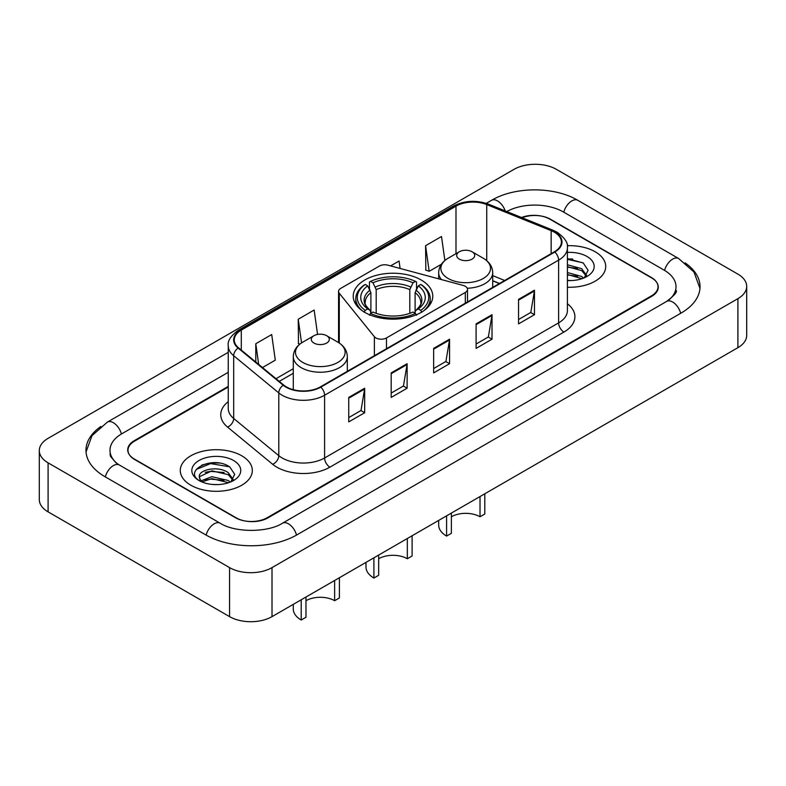 <?xml version="1.0" encoding="UTF-8"?>
<svg xmlns="http://www.w3.org/2000/svg" width="786" height="786" viewBox="0 0 786 786"><rect width="100%" height="100%" fill="white"/><g stroke="black" fill="none" stroke-linecap="round" stroke-linejoin="round"><path stroke-width="1.18" d="M465.312 286.3A7.506 4.333 0 0 0 463.18 285.436L387.911 265.177A7.506 4.333 0 0 0 379.432 266.032L340.77 288.354A7.506 4.333 0 0 0 338.57 291.419A7.506 4.333 0 0 0 339.277 293.257L374.372 336.713A7.506 4.333 0 0 0 386.486 337.941L465.312 292.431A7.506 4.333 0 0 0 467.513 289.366A7.506 4.333 0 0 0 465.312 286.3M421.119 279.954A39.772 22.961 0 0 0 377.781 274.972A39.772 22.961 0 0 0 353.228 296.194A39.772 22.961 0 0 0 364.881 312.425A39.772 22.961 0 0 0 408.219 317.406A39.772 22.961 0 0 0 432.772 296.194A39.772 22.961 0 0 0 421.119 279.954M499.434 283.51L492.714 280.789M228.254 387.017L134.583 441.093A22.509 12.998 0 0 0 127.99 450.29A22.509 12.998 0 0 0 134.583 459.476L235.407 517.689A22.509 12.998 0 0 0 267.24 517.689L651.417 295.89A22.509 12.998 0 0 0 658.01 286.694A22.509 12.998 0 0 0 651.417 277.507L550.593 219.294A22.509 12.998 0 0 0 522.061 217.722M668.532 300.242A40.518 23.393 0 0 0 676.019 286.694A40.518 23.393 0 0 0 664.15 270.148L563.336 211.945A40.518 23.393 0 0 0 506.754 211.532M228.254 372.309L121.85 433.744A40.518 23.393 0 0 0 109.981 450.29A40.518 23.393 0 0 0 117.468 463.838M229.571 567.62A30.015 17.331 0 0 0 272.015 567.62L737.907 298.641A30.015 17.331 0 0 0 746.7 286.389A30.015 17.331 0 0 0 737.907 274.137L556.429 169.363A30.015 17.331 0 0 0 513.985 169.363L48.093 438.342A30.015 17.331 0 0 0 39.3 450.594A30.015 17.331 0 0 0 48.093 462.846L229.571 567.62L229.571 616.637A30.015 17.331 0 0 0 272.015 616.637L737.907 347.658A30.015 17.331 0 0 0 746.7 335.406L746.7 286.389M39.3 450.594L39.3 499.611A30.015 17.331 0 0 0 48.093 511.863L229.571 616.637M100.893 426.464A64.54 37.256 0 0 0 85.969 450.29A64.54 37.256 0 0 0 104.872 476.63L205.686 534.844A64.54 37.256 0 0 0 296.961 534.844L681.128 313.044A64.54 37.256 0 0 0 700.031 286.694A64.54 37.256 0 0 0 685.107 262.868M499.365 283.55L492.714 280.857M219.304 463.072A30.015 17.331 0 0 0 201.737 465.155M572.699 259.036A30.015 17.331 0 0 0 567.404 258.997M595.169 251.766A36.018 20.8 0 0 0 567.246 245.723A36.018 20.8 0 0 1 595.169 251.766A36.018 20.8 0 0 1 605.721 266.474A36.018 20.8 0 0 0 595.169 251.766M241.774 455.801A36.018 20.8 0 0 0 202.513 451.292A36.018 20.8 0 0 0 180.279 470.509A36.018 20.8 0 0 0 190.831 485.217A36.018 20.8 0 0 0 230.082 489.717A36.018 20.8 0 0 0 252.326 470.509A36.018 20.8 0 0 0 241.774 455.801A36.018 20.8 0 0 0 202.513 451.292A36.018 20.8 0 0 0 180.279 470.509A36.018 20.8 0 0 0 190.831 485.217A36.018 20.8 0 0 0 230.082 489.717A36.018 20.8 0 0 0 252.326 470.509A36.018 20.8 0 0 0 241.774 455.801M554.366 232.194A24.012 13.863 180 0 1 561.4 242A24.012 13.863 180 0 1 554.366 251.795L320.354 386.899A24.012 13.863 180 0 1 283.707 385.052L238.6 347.864A24.012 13.863 180 0 1 234.257 339.906A24.012 13.863 180 0 1 241.292 330.1L455.988 206.148A24.012 13.863 180 0 1 486.74 204.596L551.153 230.642A24.012 13.863 180 0 1 554.366 232.194M554.788 231.949A24.612 14.207 0 0 0 551.507 230.357L487.084 204.311A24.612 14.207 0 0 0 455.566 205.903L240.87 329.865A24.612 14.207 0 0 0 238.109 348.06L283.215 385.248A24.612 14.207 0 0 0 320.786 387.144L554.788 252.041A24.612 14.207 0 0 0 554.788 231.949M348.748 397.411L348.748 421.915L364.665 412.729L364.665 388.225L348.748 397.411M348.748 417.572L361.01 410.489L364.596 389.031A6.003 3.468 -120 0 0 364.665 388.225M360.902 410.557L364.665 412.729M391.192 372.898L391.192 397.411L407.119 388.225L407.119 363.712L391.192 372.898M391.192 393.059L403.454 385.985L407.05 364.527A6.003 3.468 -120 0 0 407.119 363.712M403.346 386.044L407.119 388.225M518.544 299.378L518.544 323.891L534.47 314.695L534.47 290.191L518.544 299.378M518.544 319.538L530.805 312.455L534.401 290.997A6.003 3.468 -120 0 0 534.47 290.191M530.697 312.523L534.47 314.695M476.1 323.881L476.1 348.395L492.016 339.208L492.016 314.695L476.1 323.881M476.1 344.042L488.361 336.968L491.948 315.51A6.003 3.468 -120 0 0 492.016 314.695M488.253 337.027L492.016 339.208M433.646 348.395L433.646 372.898L449.563 363.712L449.563 339.208L433.646 348.395M433.646 368.555L445.908 361.472L449.504 340.014A6.003 3.468 -120 0 0 449.563 339.208M445.8 361.54L449.563 363.712M567.404 287.224A36.018 20.8 0 0 0 605.721 266.474A36.018 20.8 0 0 1 567.404 287.224M228.254 386.407L134.318 440.641A22.509 12.998 0 0 0 127.725 449.828A22.509 12.998 0 0 0 134.318 459.024L236.203 517.836A22.509 12.998 0 0 0 268.036 517.836L651.682 296.342A22.509 12.998 0 0 0 658.275 287.155A22.509 12.998 0 0 0 651.682 277.959L549.797 219.147A22.509 12.998 0 0 0 521.482 217.486M262.485 367.553L275.296 360.155L271.701 334.551L255.784 343.737L255.784 362.022M400.094 268.448L399.052 261.021L390.603 265.894M444.866 260.5L441.496 236.517L425.58 245.704L425.835 270.06M317.573 334.433L314.145 310.038L298.228 319.234L298.484 343.59M425.58 245.704L429.176 271.308L441.398 264.253M429.176 271.308L425.58 269.971M299.879 344.111L298.228 343.492M298.228 319.234L301.549 342.902M255.784 343.737L258.682 364.419M567.404 280.327L571.324 280.573M567.404 272.546L581.699 276.476L583.684 278.067M567.404 274.491L582.053 278.666M567.404 264.764L581.699 268.694L586.562 275.424M567.404 266.709L581.699 270.639L586.179 275.935M567.404 280.543A24.464 14.128 0 0 0 587.004 276.466A24.464 14.128 0 0 0 587.004 256.482A24.464 14.128 0 0 0 567.404 252.414M584.253 277.831L588.095 270.305L583.241 262.996L567.404 258.614M567.404 259.37L582.907 262.77M567.404 267.152L577.494 268.498M567.404 274.933L577.494 276.279M412.1 535.757L412.1 555.987L407.325 558.738A20.259 11.702 0 0 0 378.675 558.738M378.675 555.063L378.675 575.283L373.9 578.044L373.9 557.824M407.325 558.738L407.325 538.518M364.164 312.229L365.225 310.382A35.724 20.623 0 0 1 365.225 284.444L367.681 285.868A32.265 18.628 0 0 0 367.681 308.967L370.108 310.342L370.894 313.241M370.894 312.062L370.894 292.657L367.681 285.868M369.469 288.934L369.469 281.987L370.53 281.378A35.724 20.623 0 0 1 415.47 281.378L413.014 282.803A32.265 18.628 0 0 0 372.986 282.803L376.199 289.602L376.199 313.319M409.801 313.319L409.801 289.602L413.014 282.803M365.225 284.444L364.164 285.053A37.217 21.487 0 0 0 355.783 298.641A37.217 21.487 0 0 0 362.277 310.775M415.47 281.378L416.531 281.987L416.531 288.934M369.469 315.294L370.53 313.447A35.724 20.623 0 0 0 415.47 313.447L416.531 315.294M370.53 313.447L372.986 312.032A32.265 18.628 0 0 0 413.014 312.032L415.47 313.447M367.681 308.967L365.225 310.382M372.986 282.803L370.53 281.378M370.108 290.044A28.866 16.663 0 0 0 370.108 310.342L370.245 310.441C366.148 306.471 364.478 303.779 365.235 302.364A27.765 16.034 0 0 1 370.894 292.657M423.723 310.775A37.217 21.487 0 0 0 430.217 298.641A37.217 21.487 0 0 0 421.836 285.053L420.775 284.444A35.724 20.623 0 0 1 420.775 310.382L421.836 312.229M420.775 310.382L418.319 308.967A32.265 18.628 0 0 0 418.319 285.868L420.775 284.444M418.319 285.868L415.106 292.657L415.106 312.062L415.892 310.342L418.319 308.967M415.106 292.657A27.765 16.034 0 0 1 420.765 302.364C421.522 303.789 419.852 306.481 415.755 310.441L415.892 310.342A28.866 16.663 0 0 0 415.892 290.044M415.106 313.241L415.106 312.062M365.981 562.383L365.981 567.011A27.019 15.592 0 0 0 373.9 578.044M484.795 493.795L484.795 514.015L480.02 516.766A20.259 11.702 0 0 0 451.37 516.766M451.37 513.091L451.37 533.311L446.595 536.072L446.595 515.852M480.02 516.766L480.02 496.546M467.267 288.256A27.019 15.592 0 0 0 492.714 272.693C492.508 266.68 489.354 261.856 483.243 258.221L472.062 251.766A9.01 5.197 0 0 0 459.329 251.766A9.01 5.197 0 0 0 459.329 259.125A9.01 5.197 0 0 0 472.062 259.125A9.01 5.197 0 0 0 472.062 251.766L483.243 258.221A24.818 14.325 0 0 1 483.243 278.49A24.818 14.325 0 0 1 448.148 278.49A24.818 14.325 0 0 1 448.148 258.221C442.037 261.856 438.883 266.68 438.676 272.693A27.019 15.592 0 0 0 441.467 279.59M438.676 520.42L438.676 525.038A27.019 15.592 0 0 0 446.595 536.072M339.405 577.73L339.405 597.95L334.63 600.71A20.259 11.702 0 0 0 305.98 600.71M305.98 597.036L305.98 617.256L301.205 620.016L301.205 599.787M334.63 600.71L334.63 580.49M313.938 343.06A9.01 5.197 0 0 0 326.671 343.06A9.01 5.197 0 0 0 326.671 335.71L337.852 342.165A24.818 14.325 0 0 1 337.852 362.425A24.818 14.325 0 0 1 302.757 362.425A24.818 14.325 0 0 1 302.757 342.165C296.646 345.791 293.492 350.615 293.286 356.628A27.019 15.592 0 0 0 301.205 367.661A27.019 15.592 0 0 0 330.641 371.041A27.019 15.592 0 0 0 347.324 356.628C347.117 350.615 343.963 345.791 337.852 342.165L326.671 335.71A9.01 5.197 0 0 0 313.938 335.71A9.01 5.197 0 0 0 313.938 343.06M293.286 604.355L293.286 608.983A27.019 15.592 0 0 0 301.205 620.016M212.2 484.431L217.919 484.598M200.98 480.845L211.906 476.68L228.294 480.511L230.278 482.103M201.992 481.897L211.906 478.625L228.657 482.702M201.157 481.602L199.398 477.495A16.968 9.796 0 0 0 202.14 482.024M233.167 479.46L228.294 472.73C218.115 465.135 197.158 469.822 199.398 477.495L199.339 476.748M199.448 477.731L199.919 476.473L211.906 470.843L228.294 474.675L232.784 479.961M230.858 481.857L234.69 474.331L229.846 467.031C212.672 454.691 182.165 470.952 199.782 480.924L200.656 481.454M233.599 460.517A24.464 14.128 0 0 0 198.996 460.517A24.464 14.128 0 0 0 198.996 480.501A24.464 14.128 0 0 0 233.599 480.492A24.464 14.128 0 0 0 233.599 460.517M196.205 469.488L210.579 463.583L229.512 466.805M205.185 472.347L210.579 471.364L224.098 472.524M205.185 480.128L210.579 479.146L224.098 480.305M339.277 293.257L339.277 343.05M374.372 336.713L374.372 355.714M386.486 337.941L386.486 348.729M465.312 292.431L465.312 303.209M296.509 535.099A12.006 6.936 -120 0 0 282.459 523.221C267.702 532.761 234.945 532.761 220.178 523.221L119.364 465.007L115.817 462.659L110.482 456.352L109.981 453.964M206.138 535.099A12.006 6.936 -60 0 1 214.175 523.81A12.006 6.936 -60 0 1 220.178 523.221M105.324 476.896A12.006 6.936 -60 0 1 113.361 465.607A12.006 6.936 -60 0 1 119.364 465.007M86.038 451.979L92.011 435.65L107.358 422.121A12.006 6.936 60 0 1 121.398 434.01M486.269 203.358L491.535 200.322A12.006 6.936 60 0 1 505.192 210.903M491.535 200.322C514.948 186.39 554.405 186.39 577.828 200.322A12.006 6.936 120 0 0 571.825 200.911A12.006 6.936 120 0 0 563.788 212.2M699.962 288.383L693.989 272.054L678.642 258.525A12.006 6.936 120 0 0 672.639 259.125A12.006 6.936 120 0 0 664.602 270.413M680.676 313.3A12.006 6.936 -120 0 0 666.636 301.421L282.459 523.221M272.015 616.637L272.015 567.62M48.093 511.863L48.093 462.846M737.907 347.658L737.907 298.641M567.404 303.75A37.522 21.664 180 0 1 563.916 332.065L329.904 467.169A7.506 4.333 60 0 1 324.598 457.973L558.61 322.879A30.015 17.331 0 0 0 567.404 310.617L567.404 247.875A30.015 17.331 180 0 1 558.61 260.137A7.506 4.333 -120 0 0 554.788 252.041M329.904 467.169A37.522 21.664 180 0 1 276.849 467.169A37.522 21.664 180 0 1 272.644 464.28L227.537 427.083A37.522 21.664 180 0 1 228.254 401.666M282.154 457.973A30.015 17.331 0 0 0 324.598 457.973L324.598 395.23A30.015 17.331 180 0 1 278.784 392.921L233.688 355.734A30.015 17.331 180 0 1 228.254 345.791L228.254 408.533A30.015 17.331 0 0 0 233.688 418.476L278.784 455.664A30.015 17.331 0 0 0 282.154 457.973M567.404 247.875C568.406 243.188 564.957 237.962 557.058 232.184L553.108 230.278A7.506 3.517 112 0 0 551.507 230.357M553.108 230.278L488.695 204.232C476.257 199.831 464.467 200.469 453.296 206.148A7.506 4.333 60 0 1 455.566 205.903M240.87 329.865A7.506 4.333 -120 0 0 238.6 330.1C230.809 335.701 227.36 340.928 228.254 345.791M238.109 348.06A7.506 5.021 129.5 0 0 233.688 355.734L233.688 418.476A7.506 5.021 -50.5 0 1 227.537 427.083M488.695 204.232A7.506 3.517 112 0 0 487.084 204.311M283.215 385.248A7.506 5.021 129.5 0 0 278.784 392.921L278.784 455.664A7.506 5.021 -50.5 0 1 272.644 464.28M320.786 387.144A7.506 4.333 60 0 1 324.598 395.23L558.61 260.137L558.61 322.879A7.506 4.333 60 0 0 563.916 332.065M241.292 330.1L241.292 350.075M551.153 230.642L551.153 253.652M486.74 204.596L486.74 260.677M504.691 280.474L492.714 275.64M455.988 206.148L455.988 253.701M338.57 342.568L338.57 291.419M293.286 368.713L275.994 378.695M433.646 349.171L449.504 340.014M476.1 324.667L491.948 315.51M518.544 300.154L534.401 290.997M391.192 373.684L407.05 364.527M348.748 398.188L364.596 389.031M409.801 289.602A27.765 16.034 0 0 0 376.199 289.602M410.587 286.978A28.866 16.663 0 0 0 375.413 286.978M467.513 289.366L467.513 301.942M107.358 422.121L228.254 352.325M676.019 290.368C677.689 291.586 674.565 295.271 666.636 301.421M577.828 200.322L678.642 258.525M453.296 206.148L238.6 330.1M293.286 373.281L279.256 381.377M499.542 283.451L492.714 280.69M355.783 304.28L355.783 298.641M430.217 304.28L430.217 298.641M492.714 287.391L492.714 272.693M438.676 278.843L438.676 272.693M459.329 251.766L448.148 258.221M347.324 371.336L347.324 356.628M293.286 389.679L293.286 356.628M313.938 335.71L302.757 342.165"/></g></svg>
